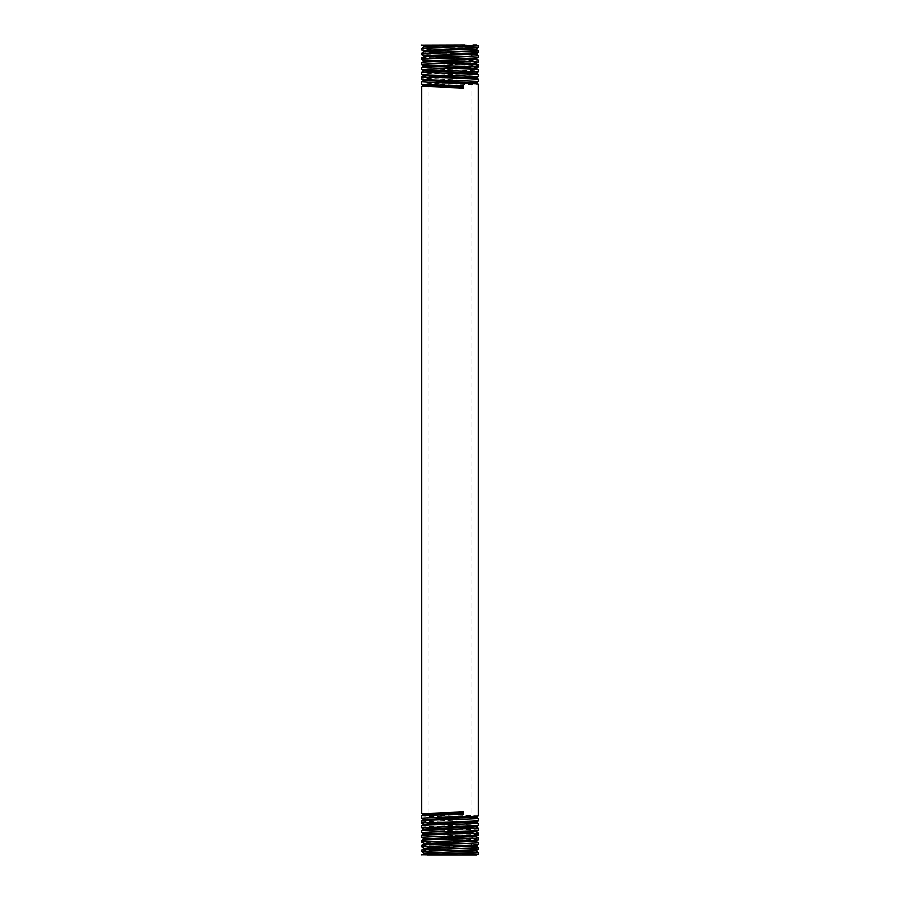 <?xml version="1.0" encoding="UTF-8"?>
<svg xmlns="http://www.w3.org/2000/svg" width="900" height="900" viewBox="0 0 900 900"><rect width="100%" height="100%" fill="white"/><g stroke="black" fill="none" stroke-linecap="round" stroke-linejoin="round"><path stroke-width="0.67" stroke-dasharray="4.5 3.38" d="M426.983 45L429.075 47.093L470.925 47.093L473.017 45L421.65 45M470.925 47.093L429.075 47.093L429.075 852.908L470.925 852.908L429.075 852.908L426.983 855L473.017 855L470.925 852.908L470.925 47.093M421.65 855L473.017 855M478.35 854.123C479.767 853.312 420.255 852.536 421.65 851.726M478.35 849.341C480.465 848.565 419.794 847.744 421.65 846.956M478.282 844.627L471.848 844.043C456.334 843.424 420.12 842.794 421.65 842.186M465.041 855L424.418 853.279M475.605 850.95L424.339 848.452M475.706 846.113L424.249 843.626M421.65 845.156C420.221 845.786 456.66 846.416 471.848 847.058L478.35 847.586M421.65 850.028C419.895 850.837 480.105 851.648 478.35 852.457M475.796 841.298L424.17 838.811M475.875 836.471L424.091 833.985M475.954 831.656L424.001 829.17M421.65 830.543L422.156 830.689C426.6 831.454 480.173 832.219 478.35 832.972M421.65 835.414C419.895 836.224 480.105 837.034 478.35 837.844M421.65 840.285C419.895 841.095 480.105 841.905 478.35 842.715M421.65 825.671C419.895 826.481 480.105 827.291 478.35 828.113M478.35 830.25C479.824 829.496 426.42 828.754 422.156 828.011L424.429 829.35L422.156 830.689M478.35 839.801C479.779 838.991 420.266 838.226 421.65 837.416M478.35 835.031C480.476 834.244 419.726 833.423 421.65 832.635M421.65 820.8C419.895 821.61 480.105 822.431 478.35 823.241M478.35 825.48C479.858 824.67 420.277 823.905 421.65 823.095M421.65 815.929C419.895 816.739 480.105 817.56 478.35 818.37M478.35 820.71C480.476 819.923 419.659 819.101 421.65 818.325M478.35 52.414L471.848 52.943C456.66 53.584 420.221 54.214 421.65 54.844M421.65 53.044C419.794 52.256 480.465 51.435 478.35 50.659M478.35 47.542C480.105 48.352 419.895 49.163 421.65 49.973M421.65 48.274C420.255 47.464 479.767 46.688 478.35 45.877M478.35 57.285C480.105 58.095 419.895 58.905 421.65 59.715M421.65 57.814C420.12 57.206 456.334 56.576 471.848 55.958L478.282 55.373M478.35 67.028C480.173 67.781 426.6 68.546 422.156 69.311L421.65 69.457M421.65 67.365C419.726 66.578 480.476 65.756 478.35 64.969M478.35 71.888C480.105 72.709 419.895 73.519 421.65 74.329M475.954 68.344L424.429 70.65L422.156 71.989C426.431 71.246 479.824 70.504 478.35 69.75M478.35 62.156C480.105 62.966 419.895 63.776 421.65 64.586M421.65 62.584C420.266 61.774 479.779 61.009 478.35 60.199M478.35 81.63C480.105 82.44 419.895 83.261 421.65 84.071M421.65 81.675C419.659 80.899 480.476 80.078 478.35 79.29M478.35 815.94L429.075 814.106M429.075 85.894L478.35 84.06M478.35 76.759C480.105 77.569 419.895 78.39 421.65 79.2M421.65 76.905C420.277 76.095 479.858 75.33 478.35 74.52M476.044 826.83L423.911 824.344M476.123 822.015L423.832 819.529M476.213 817.189L423.743 814.702M465.041 45L424.418 46.721M475.605 49.05L424.339 51.547M475.706 53.887L424.249 56.374M475.796 58.703L424.17 61.189M475.875 63.529L424.091 66.015M422.156 69.311L424.001 70.83M476.044 73.17L423.911 75.656M476.123 77.985L423.832 80.471M476.213 82.811L423.743 85.297M471.848 847.058L469.834 845.55L471.848 844.043M471.848 52.943L469.834 54.45L471.848 55.958"/><path stroke-width="1.35" d="M421.673 45.146L465.041 45M476.854 45L473.017 45M426.983 855L476.854 855M465.041 855L421.673 854.854M461.295 855L478.316 854.156M478.282 847.53L478.35 847.586C480.105 848.396 419.895 849.206 421.65 850.028L421.65 851.726C419.704 850.939 479.689 850.151 478.35 849.341L475.627 850.928M421.841 847.046L421.65 846.956C419.749 846.169 480.465 845.359 478.35 844.571L475.729 846.101L424.339 848.452L421.65 850.028M421.684 854.865L424.406 853.279L475.605 850.95M421.92 855C414.968 854.156 479.936 853.301 478.35 852.457L478.35 854.123M478.35 847.586L478.35 849.341M475.785 841.219L478.35 842.715L478.35 844.571M478.35 842.715C480.105 843.525 419.895 844.346 421.65 845.156L421.65 846.956M475.796 841.298L424.249 843.626L421.65 845.156M478.35 837.844L478.35 839.801C480.071 840.6 420.289 841.376 421.65 842.186L421.65 840.285C419.895 839.475 480.105 838.654 478.35 837.844L475.886 836.404M478.316 835.054L475.886 836.471L424.17 838.811L421.65 840.285M478.35 832.972L478.35 835.031C479.723 835.83 419.659 836.629 421.65 837.416L421.65 835.414C419.895 834.604 480.105 833.794 478.35 832.972L475.965 831.589M424.091 833.996L421.65 835.414M478.35 828.113L478.35 830.25C480.454 831.038 419.827 831.847 421.65 832.635L421.65 830.543C419.895 829.732 480.105 828.923 478.35 828.113L478.249 828.045M478.26 823.174L478.35 825.48L476.032 826.83L424.001 829.17L421.65 830.543M475.965 831.645L478.35 830.25M478.35 823.241C480.105 824.051 419.895 824.861 421.65 825.671L421.65 827.865C420.289 827.055 479.981 826.279 478.35 825.48M476.123 822.015L423.911 824.344L421.65 825.671M478.35 818.37L478.35 820.71C479.801 821.509 419.636 822.308 421.65 823.095L421.65 820.8C419.895 819.99 480.105 819.18 478.35 818.37L476.213 817.121M478.316 815.962L476.213 817.178L423.832 819.529L421.65 820.8M476.123 822.004L478.35 820.71M478.316 45.844L478.35 47.542C479.936 46.699 414.968 45.844 421.92 45M478.35 45.877L461.295 45M421.65 49.973C419.895 50.794 480.105 51.604 478.35 52.414L478.35 50.659C479.745 49.849 419.535 49.05 421.65 48.274L421.684 50.017L424.327 51.536L475.706 53.887L478.327 55.406L478.35 57.285L475.785 58.781M478.35 50.659L475.627 49.072M478.35 55.429C480.499 54.641 420.053 53.843 421.65 53.044L421.65 54.844L424.249 56.363L475.796 58.703M421.65 54.844C419.895 55.654 480.105 56.475 478.35 57.285M421.65 59.715C419.895 60.525 480.105 61.346 478.35 62.156L478.327 60.165C479.925 59.4 420.345 58.624 421.65 57.814L421.65 59.715L424.17 61.189L475.875 63.529L478.316 64.946M421.65 64.586C419.895 65.396 480.105 66.206 478.35 67.028L478.35 64.969C479.835 64.17 419.524 63.371 421.65 62.584L421.65 64.586L424.091 66.004M421.65 69.457C419.895 70.267 480.105 71.078 478.35 71.888L478.35 69.75C480.488 68.962 420.142 68.164 421.65 67.365L421.65 69.457L423.99 70.83L476.044 73.17L478.35 74.52L478.26 76.826M478.35 69.75L475.965 68.355M463.657 88.031L421.65 86.456L421.65 813.544L463.657 811.969L463.657 814.32C445.961 814.86 420.705 815.4 421.65 815.929L421.65 818.325C419.895 817.526 480.442 816.716 478.35 815.94L478.327 84.038C480.476 83.284 420.233 82.485 421.65 81.675L421.65 84.071L423.754 85.286L462.679 86.85L463.657 88.031L463.657 85.68L462.679 86.85M463.657 814.32L462.679 813.15L437.186 813.926L423.743 814.702L421.65 815.929M421.65 84.071C420.705 84.6 445.961 85.14 463.657 85.68M421.65 79.2C419.895 80.01 480.105 80.82 478.35 81.63L478.35 79.29C479.914 78.491 419.524 77.692 421.65 76.905L421.65 79.2L423.832 80.471L476.213 82.811L478.316 84.038M478.35 79.29L476.123 77.996M478.35 74.52C479.858 73.71 420.322 72.945 421.65 72.135L421.65 74.329L423.911 75.645L476.123 77.985M421.65 74.329C419.895 75.139 480.105 75.949 478.35 76.759M475.639 850.871L478.35 852.457M424.091 833.985L475.954 831.656M424.249 843.705L421.65 842.186M424.17 838.879L421.65 837.416M423.911 824.411L421.65 823.095M423.832 819.596L421.65 818.325M478.35 47.542L475.639 49.129M421.65 57.814L424.249 56.295M478.35 67.028L475.965 68.411M478.35 62.156L475.886 63.596M421.65 62.584L424.17 61.121M478.35 81.63L476.213 82.879M421.65 81.675L423.832 80.404M429.075 814.106L421.65 813.544M421.65 86.456L429.075 85.894M421.65 76.905L423.911 75.589M462.679 813.15L463.657 811.969M421.684 45.135L424.406 46.721L475.605 49.05M424.091 66.015L475.954 68.344M476.843 854.966L478.305 854.123M421.673 851.749L424.384 853.324M421.695 846.956L424.361 848.509M475.706 846.045L478.316 847.553M478.316 839.824L475.785 841.286M421.684 832.669L424.091 834.064M421.684 813.577L423.754 814.77M423.99 829.238L421.684 827.899M476.032 826.762L478.316 828.079M476.123 821.936L478.316 823.207M424.384 46.676L421.673 48.251M424.361 51.491L421.695 53.044M476.831 45.034L478.305 45.877M478.316 60.176L475.785 58.714M421.684 67.331L424.091 65.936M478.316 52.447L475.706 53.955M476.032 73.237L478.316 71.921M476.123 78.064L478.316 76.793M421.684 72.101L423.99 70.763M421.684 86.422L423.754 85.23"/></g></svg>
